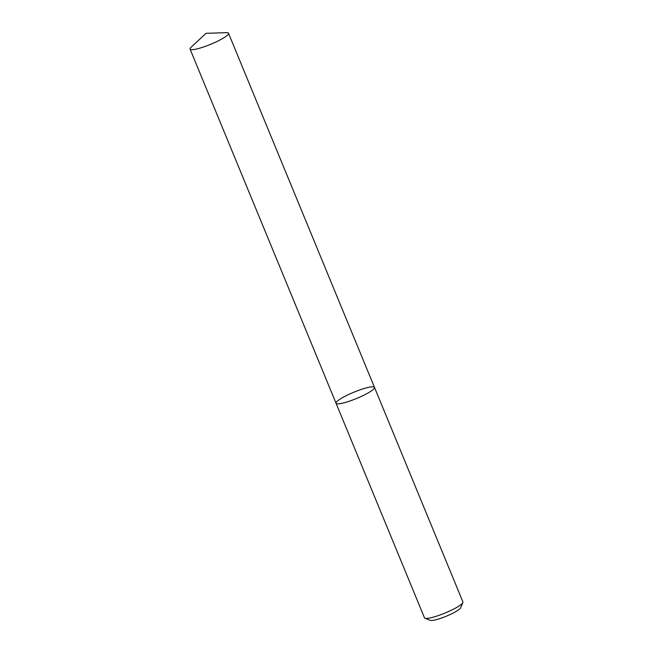 <?xml version="1.0" encoding="UTF-8"?>
<svg xmlns="http://www.w3.org/2000/svg" width="653" height="653" viewBox="0 0 653 653"><rect width="100%" height="100%" fill="white"/><g stroke="black" fill="none" stroke-linecap="round" stroke-linejoin="round"><path stroke-width="0.98" d="M424.483 617.811A20.79 3.42 -22.4 0 0 424.964 618.228A20.79 3.42 -22.4 0 0 445.003 613.045A20.79 3.42 -22.4 0 0 462.871 602.597A20.79 3.42 -22.4 0 0 462.928 601.96L374.487 387.4A20.79 3.42 -22.4 0 0 361.158 389.466A20.79 3.42 -22.4 0 0 340.393 398.926A20.79 3.42 -22.4 0 0 336.042 403.252A20.79 3.42 -22.4 0 0 356.571 398.485A20.79 3.42 -22.4 0 0 374.487 387.4A20.79 3.42 -22.4 0 1 370.145 391.727A20.79 3.42 -22.4 0 1 349.379 401.187A20.79 3.42 -22.4 0 1 336.042 403.252L424.483 617.811M462.871 602.597L460.602 607.853A16.635 2.734 157.6 0 1 446.309 616.203A16.635 2.734 157.6 0 1 430.278 620.35L424.964 618.228M224.175 37.58A20.79 3.42 157.6 0 1 203.41 47.032A20.79 3.42 157.6 0 1 190.072 49.097A20.79 3.42 157.6 0 1 191.174 47.155L206.062 33.319L226.371 32.65A20.79 3.42 157.6 0 1 228.517 33.254A20.79 3.42 157.6 0 1 224.175 37.58M190.072 49.097L336.042 403.252M228.517 33.254L374.487 387.4"/></g></svg>
